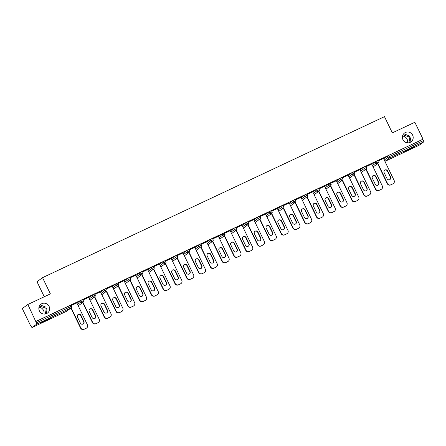 <?xml version="1.0" encoding="UTF-8"?>
<svg xmlns="http://www.w3.org/2000/svg" width="446" height="446" viewBox="0 0 446 446"><rect width="100%" height="100%" fill="white"/><g stroke="black" fill="none" stroke-linecap="round" stroke-linejoin="round"><path stroke-width="0.67" d="M46.501 313.622L46.958 309.396L46.3 308.376L45.375 313.973M49.077 306.346A5.497 5.346 -126.2 0 1 47.482 313.059A5.497 5.346 -126.2 0 1 39.399 310.901A5.497 5.346 -126.2 0 1 40.987 304.189A5.497 5.346 -126.2 0 1 49.077 306.346M38.975 307.261A5.497 5.346 -126.2 0 1 43.948 314.051M410.064 142.436L410.521 138.21L409.863 137.184L408.937 142.781M412.639 135.155A5.497 5.346 -126.2 0 1 411.045 141.867A5.497 5.346 -126.2 0 1 402.955 139.715A5.497 5.346 -126.2 0 1 404.55 132.997A5.497 5.346 -126.2 0 1 412.639 135.155M402.537 136.069A5.497 5.346 -126.2 0 1 407.51 142.859M39.432 306.017L46.3 308.376L45.86 307.127L40.185 304.919M402.994 134.826L409.863 137.184L409.422 135.941L403.747 133.728M408.653 149.878L414.641 146.728L406.54 150.436L404.745 151.512L408.653 149.878M45.096 321.064L51.078 317.914L42.978 321.627L41.183 322.703L45.096 321.064M44.266 296.757L36.99 281.721L42.543 277.657L384.474 116.651L392.318 132.869L414.852 122.26L423.025 139.174L388.533 155.481L389.129 156.719L423.382 140.59L422.786 139.353M30.479 325.463L30.718 325.285L31.315 326.522A1.288 0.295 -115.2 0 0 32.106 327.509L36.695 324.153A1.288 0.295 -115.2 0 0 36.377 322.815L27.847 304.49L22.3 308.548L30.479 325.463L30.746 325.34M423.382 140.59A1.288 0.295 64.8 0 1 423.7 141.923L419.123 145.279A1.288 0.295 64.8 0 1 419.112 145.285A1.288 0.295 64.8 0 1 419.101 145.29L384.92 161.385L419.123 145.279M66.348 311.386A1.288 0.295 -115.2 0 0 66.365 311.38L32.106 327.509A1.288 0.295 -115.2 0 0 32.118 327.503L66.376 311.375L70.953 308.024L36.695 324.153M27.847 304.49L50.381 293.875L42.543 277.657M36.026 321.404L423.025 139.174M377.879 161.129L383.549 158.458M35.78 321.583L70.925 305.092M383.649 158.759L388.533 155.481M76.952 303.174L80.453 300.61L82.722 299.539M88.748 297.621L92.25 295.051L94.519 293.986M100.545 292.063L104.046 289.499L106.315 288.434M112.342 286.51L115.843 283.946L118.112 282.875M124.133 280.958L127.64 278.393L129.909 277.323M135.93 275.399L139.436 272.835L141.705 271.77M147.726 269.847L151.233 267.282L153.502 266.212M159.523 264.294L163.03 261.73L165.299 260.659M171.32 258.741L174.826 256.171L177.095 255.106M183.116 253.183L186.618 250.619L188.887 249.548M194.913 247.63L198.414 245.066L200.683 243.995M206.71 242.078L210.211 239.508L212.48 238.443M218.507 236.519L222.008 233.955L224.277 232.89M230.303 230.967L233.804 228.402L236.073 227.332M242.094 225.414L245.601 222.844L247.87 221.779M253.891 219.856L257.398 217.291L259.667 216.226M265.688 214.303L269.194 211.739L271.463 210.668M277.484 208.75L280.991 206.186L283.26 205.115M289.281 203.198L292.788 200.628L295.051 199.563M301.078 197.639L304.579 195.075L306.848 194.004M312.875 192.087L316.376 189.522L318.645 188.452M324.671 186.534L328.172 183.964L330.441 182.899M336.468 180.976L339.969 178.411L342.238 177.341M348.259 175.423L351.766 172.858L354.035 171.788M360.056 169.87L363.562 167.3L365.832 166.235M371.853 164.312L375.359 161.747L377.628 160.683M371.741 164.083L366.082 166.681M359.944 169.636L354.291 172.234M348.148 175.189L342.495 177.792M336.351 180.747L330.698 183.345M324.554 186.3L318.901 188.898M312.763 191.852L307.104 194.45M300.966 197.405L295.308 200.009M289.17 202.963L283.511 205.561M277.373 208.516L271.714 211.114M265.576 214.069L259.918 216.672M253.78 219.627L248.121 222.225M241.983 225.18L236.33 227.778M230.186 230.733L224.533 233.336M218.389 236.291L212.736 238.889M206.598 241.844L200.94 244.441M194.802 247.396L189.143 250M183.005 252.949L177.346 255.552M171.208 258.507L165.55 261.105M159.412 264.06L153.753 266.658M147.615 269.613L141.956 272.216M135.818 275.171L130.165 277.769M124.021 280.724L118.368 283.322M112.225 286.276L106.572 288.88M100.428 291.835L94.775 294.432M88.637 297.387L82.978 299.985M76.84 302.94L71.182 305.543M392.971 183.797L390.685 184.934L392.971 183.797A2.576 2.503 53.8 0 0 394.119 180.413L383.51 158.475M390.685 184.934A2.576 2.503 -126.2 0 1 387.295 183.685L387.535 183.507L377.857 163.481A1.288 1.288 0 0 0 378.247 161.887L378.225 161.915M387.535 183.507A2.576 2.503 53.8 0 0 390.925 184.755M387.697 170.969A2.018 1.962 53.8 0 0 384.725 170.177A2.018 1.962 53.8 0 0 384.14 172.641L387.05 178.662A2.018 1.962 53.8 0 0 390.021 179.454A2.018 1.962 53.8 0 0 390.607 176.99L387.697 170.969L387.451 171.141A2.018 1.962 53.8 0 0 384.608 170.266M393.372 183.557L393.127 183.735A2.576 2.503 -126.2 0 1 392.725 183.975M387.295 183.685L377.617 163.66M389.899 179.537A2.018 1.962 53.8 0 0 390.362 177.168L387.451 171.141M381.174 189.349L378.888 190.487L381.174 189.349A2.576 2.503 53.8 0 0 382.322 185.965L371.719 164.028M378.888 190.487A2.576 2.503 -126.2 0 1 375.499 189.238L375.744 189.065L366.06 169.04A1.288 1.288 0 0 0 366.456 167.445L366.428 167.473M375.744 189.065A2.576 2.503 53.8 0 0 379.128 190.314M375.9 176.521A2.018 1.962 53.8 0 0 372.928 175.73A2.018 1.962 53.8 0 0 372.343 178.194L375.259 184.22A2.018 1.962 53.8 0 0 378.225 185.012A2.018 1.962 53.8 0 0 378.81 182.542L375.9 176.521L375.655 176.7A2.018 1.962 53.8 0 0 372.811 175.824M381.575 189.11L381.33 189.288A2.576 2.503 -126.2 0 1 380.929 189.528M375.499 189.238L365.82 169.218M378.102 185.096A2.018 1.962 53.8 0 0 378.57 182.721L375.655 176.7M369.377 194.902L367.091 196.045L369.377 194.902A2.576 2.503 53.8 0 0 370.526 191.518L359.922 169.586M367.091 196.045A2.576 2.503 -126.2 0 1 363.702 194.796L363.947 194.618L354.263 174.592M363.947 194.618A2.576 2.503 53.8 0 0 367.337 195.866M364.103 182.074A2.018 1.962 53.8 0 0 361.132 181.282A2.018 1.962 53.8 0 0 360.546 183.746L363.462 189.773A2.018 1.962 53.8 0 0 366.428 190.565A2.018 1.962 53.8 0 0 367.013 188.1L364.103 182.074L363.858 182.252A2.018 1.962 53.8 0 0 361.015 181.377M369.779 194.668L369.533 194.841A2.576 2.503 -126.2 0 1 369.132 195.08M363.702 194.796L354.024 174.771M366.305 190.648A2.018 1.962 53.8 0 0 366.774 188.279L363.858 182.252M357.58 200.46L355.295 201.598L357.58 200.46A2.576 2.503 53.8 0 0 358.729 197.076L348.125 175.139M355.295 201.598A2.576 2.503 -126.2 0 1 351.905 200.349L352.15 200.17L342.467 180.145A1.288 1.288 0 0 0 342.863 178.551L342.835 178.578M352.15 200.17A2.576 2.503 53.8 0 0 355.54 201.419M352.307 187.627A2.018 1.962 53.8 0 0 349.335 186.835A2.018 1.962 53.8 0 0 348.75 189.305L351.665 195.326A2.018 1.962 53.8 0 0 354.631 196.117A2.018 1.962 53.8 0 0 355.217 193.653L352.307 187.627L352.061 187.805A2.018 1.962 53.8 0 0 349.218 186.93M357.982 200.221L357.737 200.399A2.576 2.503 -126.2 0 1 357.335 200.639M351.905 200.349L342.227 180.323M354.509 196.201A2.018 1.962 53.8 0 0 354.977 193.832L352.061 187.805M345.784 206.013L343.498 207.15L345.784 206.013A2.576 2.503 53.8 0 0 346.932 202.629L336.329 180.691M343.498 207.15A2.576 2.503 -126.2 0 1 340.108 205.901L340.354 205.723L330.676 185.703M340.354 205.723A2.576 2.503 53.8 0 0 343.743 206.972M340.51 193.185A2.018 1.962 53.8 0 0 337.538 192.393A2.018 1.962 53.8 0 0 336.953 194.857L339.869 200.884A2.018 1.962 53.8 0 0 342.835 201.67A2.018 1.962 53.8 0 0 343.42 199.206L340.51 193.185L340.265 193.363A2.018 1.962 53.8 0 0 337.421 192.488M346.185 205.773L345.94 205.952A2.576 2.503 -126.2 0 1 345.538 206.191M340.108 205.901L330.43 185.882M342.712 201.759A2.018 1.962 53.8 0 0 343.18 199.384L340.265 193.363M333.987 211.566L331.701 212.709L333.987 211.566A2.576 2.503 53.8 0 0 335.136 208.182L324.532 186.25M331.701 212.709A2.576 2.503 -126.2 0 1 328.317 211.46L328.557 211.281L318.879 191.256M328.557 211.281A2.576 2.503 53.8 0 0 331.947 212.53M328.713 198.738A2.018 1.962 53.8 0 0 325.742 197.946A2.018 1.962 53.8 0 0 325.162 200.41L328.072 206.437A2.018 1.962 53.8 0 0 331.043 207.228A2.018 1.962 53.8 0 0 331.623 204.764L328.713 198.738L328.473 198.916A2.018 1.962 53.8 0 0 325.625 198.041M334.388 211.332L334.149 211.504A2.576 2.503 -126.2 0 1 333.747 211.744M328.317 211.46L318.634 191.434M330.915 207.312A2.018 1.962 53.8 0 0 331.384 204.943L328.473 198.916M322.19 217.124L319.905 218.261L322.19 217.124A2.576 2.503 53.8 0 0 323.339 213.734L312.735 191.802M319.905 218.261A2.576 2.503 -126.2 0 1 316.521 217.012L316.76 216.834L307.082 196.809M316.76 216.834A2.576 2.503 53.8 0 0 320.15 218.083M316.916 204.29A2.018 1.962 53.8 0 0 313.951 203.499A2.018 1.962 53.8 0 0 313.365 205.968L316.275 211.989A2.018 1.962 53.8 0 0 319.247 212.781A2.018 1.962 53.8 0 0 319.832 210.317L316.916 204.29L316.677 204.469A2.018 1.962 53.8 0 0 313.828 203.593M322.592 216.884L322.352 217.063A2.576 2.503 -126.2 0 1 321.951 217.302M316.521 217.012L306.837 196.987M319.119 212.865A2.018 1.962 53.8 0 0 319.587 210.495L316.677 204.469M310.394 222.677L308.114 223.814L310.394 222.677A2.576 2.503 53.8 0 0 311.542 219.293L300.938 197.355M308.114 223.814A2.576 2.503 -126.2 0 1 304.724 222.565L304.964 222.387L295.285 202.367A1.288 1.288 0 0 0 295.676 200.772L295.653 200.795M304.964 222.387A2.576 2.503 53.8 0 0 308.353 223.636M305.12 209.849A2.018 1.962 53.8 0 0 302.154 209.057A2.018 1.962 53.8 0 0 301.568 211.521L304.479 217.542A2.018 1.962 53.8 0 0 307.45 218.334A2.018 1.962 53.8 0 0 308.035 215.87L305.12 209.849L304.88 210.027A2.018 1.962 53.8 0 0 302.037 209.146M310.795 222.437L310.555 222.615A2.576 2.503 -126.2 0 1 310.154 222.855M304.724 222.565L295.04 202.54M307.322 218.417A2.018 1.962 53.8 0 0 307.79 216.048L304.88 210.027M298.597 228.229L296.317 229.372L298.597 228.229A2.576 2.503 53.8 0 0 299.745 224.845L289.142 202.908M296.317 229.372A2.576 2.503 -126.2 0 1 292.927 228.123L293.167 227.945L283.489 207.92A1.288 1.288 0 0 0 283.879 206.325L283.857 206.353M293.167 227.945A2.576 2.503 53.8 0 0 296.557 229.194M293.323 215.401A2.018 1.962 53.8 0 0 290.357 214.61A2.018 1.962 53.8 0 0 289.772 217.074L292.682 223.1A2.018 1.962 53.8 0 0 295.653 223.892A2.018 1.962 53.8 0 0 296.239 221.428L293.323 215.401L293.083 215.58A2.018 1.962 53.8 0 0 290.24 214.704M298.998 227.99L298.759 228.168A2.576 2.503 -126.2 0 1 298.357 228.408M292.927 228.123L283.249 208.098M295.525 223.976A2.018 1.962 53.8 0 0 295.993 221.601L293.083 215.58M286.8 233.788L284.52 234.925L286.8 233.788A2.576 2.503 53.8 0 0 287.949 230.398L277.345 208.466M284.52 234.925A2.576 2.503 -126.2 0 1 281.131 233.676L281.37 233.498L271.692 213.472A1.288 1.288 0 0 0 272.082 211.878L272.06 211.906M281.37 233.498A2.576 2.503 53.8 0 0 284.76 234.747M281.526 220.954A2.018 1.962 53.8 0 0 278.56 220.162A2.018 1.962 53.8 0 0 277.975 222.626L280.885 228.653A2.018 1.962 53.8 0 0 283.857 229.445A2.018 1.962 53.8 0 0 284.442 226.981L281.526 220.954L281.287 221.132A2.018 1.962 53.8 0 0 278.443 220.257M287.207 233.548L286.962 233.726A2.576 2.503 -126.2 0 1 286.561 233.96M281.131 233.676L271.452 213.651M283.734 229.528A2.018 1.962 53.8 0 0 284.197 227.159L281.287 221.132M275.009 239.34L272.723 240.478L275.009 239.34A2.576 2.503 53.8 0 0 276.158 235.956L265.554 214.019M272.723 240.478A2.576 2.503 -126.2 0 1 269.334 239.229L269.579 239.05L259.895 219.031M269.579 239.05A2.576 2.503 53.8 0 0 272.963 240.299M269.735 226.512A2.018 1.962 53.8 0 0 266.764 225.721A2.018 1.962 53.8 0 0 266.178 228.185L269.094 234.206A2.018 1.962 53.8 0 0 272.06 234.997A2.018 1.962 53.8 0 0 272.645 232.533L269.735 226.512L269.49 226.685A2.018 1.962 53.8 0 0 266.647 225.81M275.411 239.101L275.165 239.279A2.576 2.503 -126.2 0 1 274.764 239.519M269.334 239.229L259.656 219.203M271.937 235.081A2.018 1.962 53.8 0 0 272.4 232.712L269.49 226.685M263.212 244.893L260.927 246.03L263.212 244.893A2.576 2.503 53.8 0 0 264.361 241.509L253.757 219.571M260.927 246.03A2.576 2.503 -126.2 0 1 257.537 244.782L257.782 244.609L248.099 224.583A1.288 1.288 0 0 0 248.494 222.989L248.467 223.017M257.782 244.609A2.576 2.503 53.8 0 0 261.166 245.857M257.939 232.065A2.018 1.962 53.8 0 0 254.967 231.273A2.018 1.962 53.8 0 0 254.382 233.737L257.297 239.764A2.018 1.962 53.8 0 0 260.263 240.556A2.018 1.962 53.8 0 0 260.849 238.086L257.939 232.065L257.693 232.243A2.018 1.962 53.8 0 0 254.85 231.368M263.614 244.653L263.369 244.832A2.576 2.503 -126.2 0 1 262.967 245.071M257.537 244.782L247.859 224.762M260.141 240.639A2.018 1.962 53.8 0 0 260.609 238.264L257.693 232.243M251.416 250.446L249.13 251.589L251.416 250.446A2.576 2.503 53.8 0 0 252.564 247.062L241.961 225.13M249.13 251.589A2.576 2.503 -126.2 0 1 245.74 250.34L245.986 250.161L236.302 230.136A1.288 1.288 0 0 0 236.698 228.542L236.67 228.569M245.986 250.161A2.576 2.503 53.8 0 0 249.375 251.41M246.142 237.618A2.018 1.962 53.8 0 0 243.17 236.826A2.018 1.962 53.8 0 0 242.585 239.29L245.501 245.317A2.018 1.962 53.8 0 0 248.467 246.108A2.018 1.962 53.8 0 0 249.052 243.644L246.142 237.618L245.897 237.796A2.018 1.962 53.8 0 0 243.053 236.921M251.817 250.212L251.572 250.39A2.576 2.503 -126.2 0 1 251.17 250.624M245.74 250.34L236.062 230.314M248.344 246.192A2.018 1.962 53.8 0 0 248.812 243.823L245.897 237.796M239.619 256.004L237.333 257.141L239.619 256.004A2.576 2.503 53.8 0 0 240.768 252.62L230.164 230.682M237.333 257.141A2.576 2.503 -126.2 0 1 233.944 255.892L234.189 255.714L224.511 235.689A1.288 1.288 0 0 0 224.901 234.094L224.873 234.122M234.189 255.714A2.576 2.503 53.8 0 0 237.579 256.963M234.345 243.17A2.018 1.962 53.8 0 0 231.374 242.384A2.018 1.962 53.8 0 0 230.788 244.848L233.704 250.869A2.018 1.962 53.8 0 0 236.67 251.661A2.018 1.962 53.8 0 0 237.255 249.197L234.345 243.17L234.1 243.349A2.018 1.962 53.8 0 0 231.257 242.473M240.02 255.764L239.775 255.943A2.576 2.503 -126.2 0 1 239.374 256.182M233.944 255.892L224.266 235.867M236.547 251.745A2.018 1.962 53.8 0 0 237.016 249.375L234.1 243.349M227.822 261.557L225.537 262.694L227.822 261.557A2.576 2.503 53.8 0 0 228.971 258.173L218.367 236.235M225.537 262.694A2.576 2.503 -126.2 0 1 222.147 261.445L222.392 261.267L212.714 241.247A1.288 1.288 0 0 0 213.104 239.653L213.076 239.675M222.392 261.267A2.576 2.503 53.8 0 0 225.782 262.521M222.548 248.729A2.018 1.962 53.8 0 0 219.577 247.937A2.018 1.962 53.8 0 0 218.997 250.401L221.907 256.428A2.018 1.962 53.8 0 0 224.879 257.219A2.018 1.962 53.8 0 0 225.459 254.75L222.548 248.729L222.309 248.907A2.018 1.962 53.8 0 0 219.46 248.032M228.224 261.317L227.984 261.495A2.576 2.503 -126.2 0 1 227.577 261.735M222.147 261.445L212.469 241.425M224.751 257.303A2.018 1.962 53.8 0 0 225.219 254.928L222.309 248.907M216.026 267.109L213.74 268.252L216.026 267.109A2.576 2.503 53.8 0 0 217.174 263.725L206.57 241.793M213.74 268.252A2.576 2.503 -126.2 0 1 210.356 267.003L210.596 266.825L200.917 246.8M210.596 266.825A2.576 2.503 53.8 0 0 213.985 268.074M210.752 254.281A2.018 1.962 53.8 0 0 207.786 253.49A2.018 1.962 53.8 0 0 207.2 255.954L210.111 261.98A2.018 1.962 53.8 0 0 213.082 262.772A2.018 1.962 53.8 0 0 213.667 260.308L210.752 254.281L210.512 254.46A2.018 1.962 53.8 0 0 207.663 253.584M216.427 266.875L216.187 267.048A2.576 2.503 -126.2 0 1 215.786 267.288M210.356 267.003L200.672 246.978M212.954 262.856A2.018 1.962 53.8 0 0 213.422 260.486L210.512 254.46M204.229 272.668L201.943 273.805L204.229 272.668A2.576 2.503 53.8 0 0 205.377 269.278L194.774 247.346M201.943 273.805A2.576 2.503 -126.2 0 1 198.559 272.556L198.799 272.378L189.121 252.352M198.799 272.378A2.576 2.503 53.8 0 0 202.189 273.627M198.955 259.834A2.018 1.962 53.8 0 0 195.989 259.042A2.018 1.962 53.8 0 0 195.404 261.512L198.314 267.533A2.018 1.962 53.8 0 0 201.285 268.325A2.018 1.962 53.8 0 0 201.871 265.861L198.955 259.834L198.715 260.012A2.018 1.962 53.8 0 0 195.872 259.137M204.63 272.428L204.391 272.606A2.576 2.503 -126.2 0 1 203.989 272.846M198.559 272.556L188.875 252.531M201.157 268.408A2.018 1.962 53.8 0 0 201.625 266.039L198.715 260.012M192.432 278.22L190.152 279.358L192.432 278.22A2.576 2.503 53.8 0 0 193.581 274.836L182.977 252.899M190.152 279.358A2.576 2.503 -126.2 0 1 186.762 278.109L187.002 277.93L177.324 257.911M187.002 277.93A2.576 2.503 53.8 0 0 190.392 279.179M187.158 265.392A2.018 1.962 53.8 0 0 184.192 264.601A2.018 1.962 53.8 0 0 183.607 267.065L186.517 273.086A2.018 1.962 53.8 0 0 189.489 273.877A2.018 1.962 53.8 0 0 190.074 271.413L187.158 265.392L186.919 265.571A2.018 1.962 53.8 0 0 184.075 264.695M192.834 277.981L192.594 278.159A2.576 2.503 -126.2 0 1 192.193 278.399M186.762 278.109L177.079 258.089M189.36 273.967A2.018 1.962 53.8 0 0 189.829 271.592L186.919 265.571M180.636 283.773L178.355 284.916L180.636 283.773A2.576 2.503 53.8 0 0 181.784 280.389L171.18 258.451M178.355 284.916A2.576 2.503 -126.2 0 1 174.966 283.667L175.206 283.489L165.527 263.463A1.288 1.288 0 0 0 165.918 261.869L165.895 261.897M175.206 283.489A2.576 2.503 53.8 0 0 178.595 284.738M175.362 270.945A2.018 1.962 53.8 0 0 172.396 270.153A2.018 1.962 53.8 0 0 171.81 272.618L174.72 278.644A2.018 1.962 53.8 0 0 177.692 279.436A2.018 1.962 53.8 0 0 178.277 276.972L175.362 270.945L175.122 271.123A2.018 1.962 53.8 0 0 172.279 270.248M181.037 283.533L180.797 283.712A2.576 2.503 -126.2 0 1 180.396 283.951M174.966 283.667L165.288 263.642M177.569 279.519A2.018 1.962 53.8 0 0 178.032 277.144L175.122 271.123M168.844 289.331L166.559 290.469L168.844 289.331A2.576 2.503 53.8 0 0 169.993 285.942L159.384 264.01M166.559 290.469A2.576 2.503 -126.2 0 1 163.169 289.22L163.414 289.041L153.731 269.016A1.288 1.288 0 0 0 154.121 267.422L154.099 267.449M163.414 289.041A2.576 2.503 53.8 0 0 166.798 290.29M163.57 276.498A2.018 1.962 53.8 0 0 160.599 275.706A2.018 1.962 53.8 0 0 160.014 278.17L162.924 284.197A2.018 1.962 53.8 0 0 165.895 284.988A2.018 1.962 53.8 0 0 166.481 282.524L163.57 276.498L163.325 276.676A2.018 1.962 53.8 0 0 160.482 275.801M169.246 289.092L169.001 289.27A2.576 2.503 -126.2 0 1 168.599 289.504M163.169 289.22L153.491 269.194M165.773 285.072A2.018 1.962 53.8 0 0 166.235 282.703L163.325 276.676M157.048 294.884L154.762 296.021L157.048 294.884A2.576 2.503 53.8 0 0 158.196 291.5L147.593 269.562M154.762 296.021A2.576 2.503 -126.2 0 1 151.372 294.773L151.618 294.594L141.934 274.574A1.288 1.288 0 0 0 142.33 272.98L142.302 273.002M151.618 294.594A2.576 2.503 53.8 0 0 155.002 295.843M151.774 282.056A2.018 1.962 53.8 0 0 148.802 281.264A2.018 1.962 53.8 0 0 148.217 283.728L151.133 289.749A2.018 1.962 53.8 0 0 154.099 290.541A2.018 1.962 53.8 0 0 154.684 288.077L151.774 282.056L151.529 282.229A2.018 1.962 53.8 0 0 148.685 281.354M157.449 294.644L157.204 294.823A2.576 2.503 -126.2 0 1 156.802 295.062M151.372 294.773L141.694 274.747M153.976 290.625A2.018 1.962 53.8 0 0 154.444 288.255L151.529 282.229M145.251 300.437L142.965 301.58L145.251 300.437A2.576 2.503 53.8 0 0 146.4 297.053L135.796 275.115M142.965 301.58A2.576 2.503 -126.2 0 1 139.576 300.325L139.821 300.152L130.137 280.127M139.821 300.152A2.576 2.503 53.8 0 0 143.211 301.401M139.977 287.609A2.018 1.962 53.8 0 0 137.006 286.817A2.018 1.962 53.8 0 0 136.42 289.281L139.336 295.308A2.018 1.962 53.8 0 0 142.302 296.099A2.018 1.962 53.8 0 0 142.887 293.635L139.977 287.609L139.732 287.787A2.018 1.962 53.8 0 0 136.889 286.912M145.652 300.197L145.407 300.375A2.576 2.503 -126.2 0 1 145.006 300.615M139.576 300.325L129.898 280.305M142.179 296.183A2.018 1.962 53.8 0 0 142.648 293.808L139.732 287.787M133.454 305.995L131.169 307.132L133.454 305.995A2.576 2.503 53.8 0 0 134.603 302.605L123.999 280.673M131.169 307.132A2.576 2.503 -126.2 0 1 127.779 305.884L128.024 305.705L118.346 285.68M128.024 305.705A2.576 2.503 53.8 0 0 131.414 306.954M128.18 293.161A2.018 1.962 53.8 0 0 125.209 292.37A2.018 1.962 53.8 0 0 124.624 294.834L127.539 300.86A2.018 1.962 53.8 0 0 130.505 301.652A2.018 1.962 53.8 0 0 131.091 299.188L128.18 293.161L127.935 293.34A2.018 1.962 53.8 0 0 125.092 292.464M133.856 305.755L133.61 305.934A2.576 2.503 -126.2 0 1 133.209 306.168M127.779 305.884L118.101 285.858M130.383 301.736A2.018 1.962 53.8 0 0 130.851 299.366L127.935 293.34M121.658 311.548L119.372 312.685L121.658 311.548A2.576 2.503 53.8 0 0 122.806 308.164L112.202 286.226M119.372 312.685A2.576 2.503 -126.2 0 1 115.982 311.436L116.228 311.258L106.549 291.232A1.288 1.288 0 0 0 106.94 289.638L106.912 289.666M116.228 311.258A2.576 2.503 53.8 0 0 119.617 312.507M116.384 298.72A2.018 1.962 53.8 0 0 113.412 297.928A2.018 1.962 53.8 0 0 112.827 300.392L115.743 306.413A2.018 1.962 53.8 0 0 118.708 307.205A2.018 1.962 53.8 0 0 119.294 304.741L116.384 298.72L116.138 298.892A2.018 1.962 53.8 0 0 113.295 298.017M122.059 311.308L121.814 311.486A2.576 2.503 -126.2 0 1 121.412 311.726M115.982 311.436L106.304 291.411M118.586 307.288A2.018 1.962 53.8 0 0 119.054 304.919L116.138 298.892M109.861 317.1L107.575 318.238L109.861 317.1A2.576 2.503 53.8 0 0 111.009 313.716L100.406 291.779M107.575 318.238A2.576 2.503 -126.2 0 1 104.191 316.989L104.431 316.816L94.753 296.791A1.288 1.288 0 0 0 95.143 295.196L95.115 295.224M104.431 316.816A2.576 2.503 53.8 0 0 107.82 318.065M104.587 304.272A2.018 1.962 53.8 0 0 101.621 303.481A2.018 1.962 53.8 0 0 101.036 305.945L103.946 311.971A2.018 1.962 53.8 0 0 106.917 312.763A2.018 1.962 53.8 0 0 107.497 310.293L104.587 304.272L104.347 304.451A2.018 1.962 53.8 0 0 101.498 303.575M110.262 316.861L110.023 317.039A2.576 2.503 -126.2 0 1 109.621 317.279M104.191 316.989L94.507 296.969M106.789 312.847A2.018 1.962 53.8 0 0 107.257 310.472L104.347 304.451M98.064 322.653L95.779 323.796L98.064 322.653A2.576 2.503 53.8 0 0 99.213 319.269L88.609 297.337M95.779 323.796A2.576 2.503 -126.2 0 1 92.394 322.547L92.634 322.369L82.956 302.343M92.634 322.369A2.576 2.503 53.8 0 0 96.024 323.618M92.79 309.825A2.018 1.962 53.8 0 0 89.824 309.033A2.018 1.962 53.8 0 0 89.239 311.498L92.149 317.524A2.018 1.962 53.8 0 0 95.121 318.316A2.018 1.962 53.8 0 0 95.706 315.852L92.79 309.825L92.551 310.003A2.018 1.962 53.8 0 0 89.702 309.128M98.466 322.419L98.226 322.592A2.576 2.503 -126.2 0 1 97.825 322.832M92.394 322.547L82.711 302.522M94.992 318.399A2.018 1.962 53.8 0 0 95.461 316.03L92.551 310.003M86.268 328.211L83.987 329.349L86.268 328.211A2.576 2.503 53.8 0 0 87.416 324.827L76.812 302.89M83.987 329.349A2.576 2.503 -126.2 0 1 80.598 328.1L80.838 327.922L71.159 307.896A1.288 1.288 0 0 0 71.55 306.302L71.527 306.33M80.838 327.922A2.576 2.503 53.8 0 0 84.227 329.17M80.994 315.378A2.018 1.962 53.8 0 0 78.028 314.586A2.018 1.962 53.8 0 0 77.442 317.056L80.352 323.077A2.018 1.962 53.8 0 0 83.324 323.868A2.018 1.962 53.8 0 0 83.909 321.404L80.994 315.378L80.754 315.556A2.018 1.962 53.8 0 0 77.911 314.681M86.669 327.972L86.429 328.15A2.576 2.503 -126.2 0 1 86.028 328.39M80.598 328.1L70.914 308.075M83.196 323.952A2.018 1.962 53.8 0 0 83.664 321.583L80.754 315.556M423.7 141.923L389.447 158.057L384.915 161.374M384.246 159.997L389.129 156.719A1.288 0.295 64.8 0 1 389.447 158.057A1.288 1.254 -126.2 0 1 387.752 157.432L387.156 156.195M36.377 322.815L70.635 306.686L70.039 305.449M66.577 311.252A1.288 1.288 0 0 1 66.365 311.38A1.288 0.295 -115.2 0 0 66.376 311.375A1.288 1.254 53.8 0 0 66.577 311.252L71.154 307.902A1.288 1.254 53.8 0 1 70.953 308.024A1.288 0.295 -115.2 0 0 70.635 306.686L71.55 306.302L70.953 305.07M373.274 166.843A1.288 1.288 0 0 1 373.124 166.938A1.288 1.254 53.8 0 0 373.274 166.843L377.851 163.487A1.288 1.254 53.8 0 1 377.65 163.61A1.288 1.254 -126.2 0 1 375.956 162.985L375.359 161.747M372.449 165.55L375.956 162.985L378.247 161.887L377.65 160.655M360.658 171.102L364.159 168.538L363.562 167.3M348.861 176.661L352.362 174.091L351.766 172.858M337.065 182.213L340.566 179.649L339.969 178.411M325.268 187.766L328.769 185.201L328.172 183.964M313.471 193.324L316.972 190.754L316.376 189.522M301.674 198.877L305.181 196.312L304.579 195.075M289.878 204.43L293.384 201.865L292.788 200.628M278.081 209.982L281.588 207.418L280.991 206.186M266.284 215.541L269.791 212.976L269.194 211.739M254.488 221.093L257.994 218.529L257.398 217.291M242.696 226.646L246.198 224.082L245.601 222.844M230.9 232.204L234.401 229.634L233.804 228.402M219.103 237.757L222.604 235.193L222.008 233.955M207.306 243.31L210.807 240.745L210.211 239.508M195.51 248.868L199.016 246.298L198.414 245.066M183.713 254.421L187.22 251.856L186.618 250.619M171.916 259.973L175.423 257.409L174.826 256.171M160.12 265.532L163.626 262.962L163.03 261.73M148.323 271.084L151.83 268.52L151.233 267.282M136.532 276.637L140.033 274.073L139.436 272.835M124.735 282.19L128.236 279.625L127.64 278.393M112.938 287.748L116.439 285.184L115.843 283.946M101.142 293.301L104.643 290.736L104.046 289.499M89.345 298.853L92.852 296.289L92.25 295.051M77.548 304.412L81.055 301.842L80.453 300.61M361.477 172.396A1.288 1.288 0 0 1 361.327 172.49A1.288 1.254 53.8 0 0 361.477 172.396L366.055 169.045A1.288 1.254 53.8 0 1 365.854 169.162A1.288 1.254 -126.2 0 1 364.159 168.538L366.456 167.445L365.854 166.207M349.681 177.948A1.288 1.288 0 0 1 349.53 178.043A1.288 1.254 53.8 0 0 349.681 177.948L354.258 174.598A1.288 1.288 0 0 0 354.659 172.998L354.631 173.026M354.057 171.76L354.659 172.998L352.362 174.091A1.288 1.254 -126.2 0 0 354.057 174.715A1.288 1.254 53.8 0 0 354.258 174.598M337.884 183.501A1.288 1.288 0 0 1 337.733 183.601A1.288 1.254 53.8 0 0 337.884 183.501L342.461 180.151A1.288 1.254 53.8 0 1 342.26 180.273A1.288 1.254 -126.2 0 1 340.566 179.649L342.863 178.551L342.266 177.318M326.087 189.059A1.288 1.288 0 0 1 325.937 189.154A1.288 1.254 53.8 0 0 326.087 189.059L330.664 185.709A1.288 1.288 0 0 0 331.066 184.109L331.038 184.131M330.469 182.871L331.066 184.109L328.769 185.201A1.288 1.254 -126.2 0 0 330.464 185.826A1.288 1.254 53.8 0 0 330.664 185.709M314.291 194.612A1.288 1.288 0 0 1 314.14 194.707A1.288 1.254 53.8 0 0 314.291 194.612L318.868 191.262A1.288 1.288 0 0 0 319.269 189.661L319.241 189.689M318.673 188.424L319.269 189.661L316.972 190.754A1.288 1.254 -126.2 0 0 318.667 191.379A1.288 1.254 53.8 0 0 318.868 191.262M302.5 200.165A1.288 1.288 0 0 1 302.343 200.265A1.288 1.254 53.8 0 0 302.5 200.165L307.077 196.814A1.288 1.288 0 0 0 307.472 195.214L307.45 195.242M306.876 193.982L307.472 195.214L305.181 196.312A1.288 1.254 -126.2 0 0 306.876 196.937A1.288 1.254 53.8 0 0 307.077 196.814M290.703 205.723A1.288 1.288 0 0 1 290.547 205.818A1.288 1.254 53.8 0 0 290.703 205.723L295.28 202.373A1.288 1.254 53.8 0 1 295.079 202.49A1.288 1.254 -126.2 0 1 293.384 201.865L295.676 200.772L295.079 199.535M278.906 211.276A1.288 1.288 0 0 1 278.75 211.371A1.288 1.254 53.8 0 0 278.906 211.276L283.483 207.925A1.288 1.254 53.8 0 1 283.282 208.042A1.288 1.254 -126.2 0 1 281.588 207.418L283.879 206.325L283.282 205.088M267.109 216.828A1.288 1.288 0 0 1 266.959 216.923A1.288 1.254 53.8 0 0 267.109 216.828L271.686 213.478A1.288 1.254 53.8 0 1 271.486 213.601A1.288 1.254 -126.2 0 1 269.791 212.976L272.082 211.878L271.486 210.646M255.313 222.387A1.288 1.288 0 0 1 255.162 222.482A1.288 1.254 53.8 0 0 255.313 222.387L259.89 219.031A1.288 1.288 0 0 0 260.286 217.436L260.263 217.458M259.689 216.198L260.286 217.436L257.994 218.529A1.288 1.254 -126.2 0 0 259.689 219.153A1.288 1.254 53.8 0 0 259.89 219.031M243.516 227.939A1.288 1.288 0 0 1 243.365 228.034A1.288 1.254 53.8 0 0 243.516 227.939L248.093 224.589A1.288 1.254 53.8 0 1 247.892 224.706A1.288 1.254 -126.2 0 1 246.198 224.082L248.494 222.989L247.892 221.751M231.719 233.492A1.288 1.288 0 0 1 231.569 233.587A1.288 1.254 53.8 0 0 231.719 233.492L236.296 230.142A1.288 1.254 53.8 0 1 236.096 230.259A1.288 1.254 -126.2 0 1 234.401 229.634L236.698 228.542L236.101 227.304M219.923 239.05A1.288 1.288 0 0 1 219.772 239.145A1.288 1.254 53.8 0 0 219.923 239.05L224.5 235.694A1.288 1.254 53.8 0 1 224.299 235.817A1.288 1.254 -126.2 0 1 222.604 235.193L224.901 234.094L224.305 232.862M208.126 244.603A1.288 1.288 0 0 1 207.975 244.698A1.288 1.254 53.8 0 0 208.126 244.603L212.703 241.253A1.288 1.254 53.8 0 1 212.502 241.37A1.288 1.254 -126.2 0 1 210.807 240.745L213.104 239.653L212.508 238.415M196.329 250.156A1.288 1.288 0 0 1 196.179 250.251A1.288 1.254 53.8 0 0 196.329 250.156L200.906 246.805A1.288 1.288 0 0 0 201.308 245.205L201.28 245.233M200.711 243.968L201.308 245.205L199.016 246.298A1.288 1.254 -126.2 0 0 200.706 246.922A1.288 1.254 53.8 0 0 200.906 246.805M184.538 255.709A1.288 1.288 0 0 1 184.382 255.809A1.288 1.254 53.8 0 0 184.538 255.709L189.115 252.358A1.288 1.288 0 0 0 189.511 250.758L189.489 250.786M188.914 249.526L189.511 250.758L187.22 251.856A1.288 1.254 -126.2 0 0 188.914 252.481A1.288 1.254 53.8 0 0 189.115 252.358M172.741 261.267A1.288 1.288 0 0 1 172.585 261.362A1.288 1.254 53.8 0 0 172.741 261.267L177.318 257.916A1.288 1.288 0 0 0 177.714 256.316L177.692 256.339M177.118 255.079L177.714 256.316L175.423 257.409A1.288 1.254 -126.2 0 0 177.118 258.033A1.288 1.254 53.8 0 0 177.318 257.916M160.945 266.82A1.288 1.288 0 0 1 160.794 266.914A1.288 1.254 53.8 0 0 160.945 266.82L165.522 263.469A1.288 1.254 53.8 0 1 165.321 263.586A1.288 1.254 -126.2 0 1 163.626 262.962L165.918 261.869L165.321 260.631M149.148 272.372A1.288 1.288 0 0 1 148.997 272.473A1.288 1.254 53.8 0 0 149.148 272.372L153.725 269.022A1.288 1.254 53.8 0 1 153.524 269.144A1.288 1.254 -126.2 0 1 151.83 268.52L154.121 267.422L153.524 266.19M137.351 277.93A1.288 1.288 0 0 1 137.201 278.025A1.288 1.254 53.8 0 0 137.351 277.93L141.928 274.58A1.288 1.254 53.8 0 1 141.728 274.697A1.288 1.254 -126.2 0 1 140.033 274.073L142.33 272.98L141.728 271.742M125.555 283.483A1.288 1.288 0 0 1 125.404 283.578A1.288 1.254 53.8 0 0 125.555 283.483L130.132 280.133A1.288 1.288 0 0 0 130.533 278.533L130.505 278.56M129.931 277.295L130.533 278.533L128.236 279.625A1.288 1.254 -126.2 0 0 129.931 280.25A1.288 1.254 53.8 0 0 130.132 280.133M113.758 289.036A1.288 1.288 0 0 1 113.607 289.131A1.288 1.254 53.8 0 0 113.758 289.036L118.335 285.685A1.288 1.288 0 0 0 118.736 284.085L118.708 284.113M118.14 282.848L118.736 284.085L116.439 285.184A1.288 1.254 -126.2 0 0 118.134 285.808A1.288 1.254 53.8 0 0 118.335 285.685M101.961 294.594A1.288 1.288 0 0 1 101.811 294.689A1.288 1.254 53.8 0 0 101.961 294.594L106.538 291.238A1.288 1.254 53.8 0 1 106.338 291.361A1.288 1.254 -126.2 0 1 104.643 290.736L106.94 289.638L106.343 288.406M90.164 300.147A1.288 1.288 0 0 1 90.014 300.242A1.288 1.254 53.8 0 0 90.164 300.147L94.742 296.796A1.288 1.254 53.8 0 1 94.541 296.913A1.288 1.254 -126.2 0 1 92.852 296.289L95.143 295.196L94.546 293.959M78.373 305.7A1.288 1.288 0 0 1 78.217 305.794A1.288 1.254 53.8 0 0 78.373 305.7L82.95 302.349A1.288 1.288 0 0 0 83.346 300.749L83.324 300.777M82.75 299.511L83.346 300.749L81.055 301.842A1.288 1.254 -126.2 0 0 82.75 302.466A1.288 1.254 53.8 0 0 82.95 302.349"/></g></svg>
